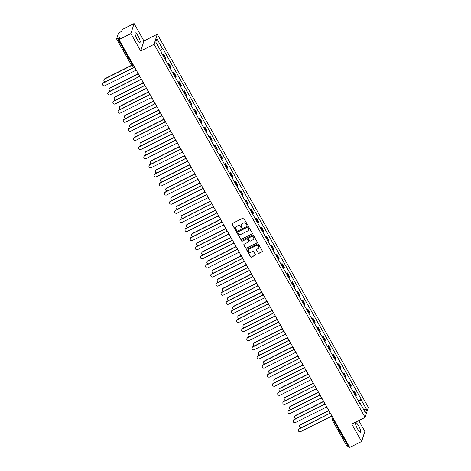 <?xml version="1.0" encoding="UTF-8"?>
<svg xmlns="http://www.w3.org/2000/svg" width="471" height="471" viewBox="0 0 471 471"><rect width="100%" height="100%" fill="white"/><g stroke="black" fill="none" stroke-linecap="round" stroke-linejoin="round"><path stroke-width="0.71" d="M247.151 225.097A0.471 0.447 -162.3 0 0 247.34 224.49L243.896 218.403A0.671 0.642 -162.3 0 0 242.983 218.126L232.409 223.431A0.671 0.642 -162.3 0 0 232.15 224.302L235.594 230.384A0.471 0.447 -162.3 0 0 236.454 230.325A0.471 0.447 -162.3 0 0 236.413 229.972L235.971 229.189A2.155 2.049 -162.3 0 1 236.813 226.41L237.69 225.968A2.155 2.049 -162.3 0 1 240.61 226.857L241.052 227.646A0.471 0.447 -162.3 0 0 241.911 227.581A0.471 0.447 -162.3 0 0 241.876 227.234L241.429 226.445A2.155 2.049 -162.3 0 1 242.271 223.666L243.154 223.225A2.155 2.049 -162.3 0 1 246.068 224.114L246.516 224.903A0.471 0.447 -162.3 0 0 247.151 225.097M241.293 224.744A2.155 2.049 -162.3 0 1 242.335 223.466L243.219 223.024A2.155 2.049 -162.3 0 1 246.133 223.913L246.58 224.702A0.471 0.447 -162.3 0 0 247.393 224.732M232.132 223.701A0.671 0.642 -162.3 0 0 232.215 224.102L235.653 230.184A0.471 0.447 -162.3 0 0 236.471 230.219M235.83 227.487A2.155 2.049 -162.3 0 1 236.878 226.21L237.755 225.768A2.155 2.049 -162.3 0 1 240.669 226.657L241.117 227.446A0.471 0.447 -162.3 0 0 241.935 227.475M358.625 425.837A5.352 1.177 63.3 0 0 355.723 422.617A5.352 1.177 63.3 0 0 357.624 428.969A5.352 1.177 63.3 0 0 360.527 432.19A5.352 1.177 63.3 0 0 358.625 425.837M138.097 36.049A5.352 1.177 63.3 0 0 135.195 32.835A5.352 1.177 63.3 0 0 137.096 39.187A5.352 1.177 63.3 0 0 139.999 42.402A5.352 1.177 63.3 0 0 138.097 36.049M258.179 253.045A0.671 0.642 -162.3 0 0 259.085 253.321L262.053 251.832A0.671 0.642 -162.3 0 0 262.318 250.966L258.491 244.208A0.671 0.642 -162.3 0 0 257.584 243.931L247.01 249.236A0.671 0.642 -162.3 0 0 246.745 250.101L250.572 256.86A0.671 0.642 -162.3 0 0 251.485 257.142L255.064 255.341A0.671 0.642 -162.3 0 0 255.329 254.475L253.692 251.579A0.671 0.642 -162.3 0 0 252.78 251.302L251.002 252.197A1.802 1.713 -162.3 0 1 248.417 250.113A1.802 1.713 -162.3 0 1 249.271 249.13L256.23 245.638A1.802 1.713 -162.3 0 1 258.815 247.717A1.802 1.713 -162.3 0 1 257.961 248.7L256.801 249.283A0.671 0.642 -162.3 0 0 256.542 250.148L258.243 252.845A0.671 0.642 -162.3 0 0 259.15 253.121L262.117 251.632A0.671 0.642 -162.3 0 0 262.394 251.361M140.711 50.986L143.92 40.936L134.082 23.55L130.873 33.6L140.711 50.986L154.052 44.286L365.143 417.383L351.802 424.083L361.64 441.474L349.729 447.45L118.969 39.576L119.534 37.798L117.679 38.728L132.634 65.163A1.372 0.3 63.3 0 0 133.381 65.987A1.372 0.3 63.3 0 0 133.423 65.928M130.873 33.6L118.969 39.576M251.973 234.022A0.671 0.642 -162.3 0 0 252.238 233.151L248.417 226.392A0.671 0.642 -162.3 0 0 247.505 226.115L236.931 231.426A0.671 0.642 -162.3 0 0 236.672 232.291L240.493 239.05A0.671 0.642 -162.3 0 0 241.405 239.327L252.038 233.816A0.671 0.642 -162.3 0 0 252.315 233.551M253.457 235.3L257.278 242.059A0.671 0.642 -162.3 0 1 257.013 242.924L246.445 248.235A0.671 0.642 -162.3 0 1 245.532 247.958L243.896 245.061A0.671 0.642 -162.3 0 1 244.161 244.196L248.447 242.041A0.671 0.642 -162.3 0 0 248.712 241.176L247.622 239.256A0.671 0.642 -162.3 0 0 246.71 238.98L242.247 241.217A0.471 0.447 -162.3 0 1 241.57 240.675A0.471 0.447 -162.3 0 1 241.794 240.416L252.544 235.023A0.671 0.642 -162.3 0 1 253.457 235.3M134.082 23.55L122.177 29.526L121.606 31.304L118.427 33.241L116.614 38.928L117.679 38.728M143.92 40.936L157.267 34.242L368.351 407.338L365.143 417.383M361.64 441.474L364.848 431.424L358.725 420.603M349.076 446.284L347.374 446.802M165.127 59.381A3.156 0.677 -29.5 0 0 165.657 58.722L163.478 54.872A3.156 0.677 150.5 0 1 162.948 55.525M163.478 54.872L163.672 54.253L162.548 54.819M165.657 58.722L165.851 58.11L163.672 54.253M167.7 63.921L168.824 63.361L168.624 63.974A3.156 0.677 150.5 0 1 168.1 64.627M170.278 68.483A3.156 0.677 -29.5 0 0 170.808 67.824L171.002 67.212L168.824 63.361M172.851 73.029L173.97 72.463L173.775 73.076A3.156 0.677 150.5 0 1 173.246 73.735M175.43 77.585A3.156 0.677 -29.5 0 0 175.954 76.926L176.154 76.314L173.97 72.463M177.997 82.131L179.121 81.565L178.927 82.178A3.156 0.677 150.5 0 1 178.397 82.837M180.576 86.688A3.156 0.677 -29.5 0 0 181.105 86.028L181.3 85.416L179.121 81.565M183.148 91.233L184.273 90.668L184.079 91.28A3.156 0.677 150.5 0 1 183.549 91.939M185.727 95.79A3.156 0.677 -29.5 0 0 186.257 95.13L186.451 94.518L184.273 90.668M188.3 100.335L189.424 99.77L189.224 100.382A3.156 0.677 150.5 0 1 188.7 101.041M190.879 104.892A3.156 0.677 -29.5 0 0 191.409 104.232L191.603 103.62L189.424 99.77M193.451 109.437L194.57 108.872L194.376 109.484A3.156 0.677 150.5 0 1 193.846 110.143M196.03 113.994A3.156 0.677 -29.5 0 0 196.554 113.334L196.754 112.722L194.57 108.872M198.597 118.539L199.722 117.974L199.527 118.586A3.156 0.677 150.5 0 1 198.998 119.245M201.176 123.096A3.156 0.677 -29.5 0 0 201.706 122.442L201.9 121.824L199.722 117.974M203.749 127.641L204.873 127.076L204.679 127.694A3.156 0.677 150.5 0 1 204.149 128.347M206.327 132.198A3.156 0.677 -29.5 0 0 206.857 131.544L207.052 130.932L204.873 127.076M208.9 136.743L210.025 136.184L209.825 136.796A3.156 0.677 150.5 0 1 209.301 137.45M211.479 141.306A3.156 0.677 -29.5 0 0 212.009 140.646L212.203 140.034L210.025 136.184M214.052 145.851L215.17 145.286L214.976 145.898A3.156 0.677 150.5 0 1 214.452 146.558M216.631 150.408A3.156 0.677 -29.5 0 0 217.155 149.749L217.355 149.136L215.17 145.286M219.198 154.953L220.322 154.388L220.128 155A3.156 0.677 150.5 0 1 219.598 155.66M221.776 159.51A3.156 0.677 -29.5 0 0 222.306 158.851L222.5 158.238L220.322 154.388M224.349 164.055L225.474 163.49L225.279 164.102A3.156 0.677 150.5 0 1 224.749 164.762M226.928 168.612A3.156 0.677 -29.5 0 0 227.458 167.953L227.652 167.34L225.474 163.49M229.501 173.157L230.625 172.592L230.425 173.204A3.156 0.677 150.5 0 1 229.901 173.864M232.079 177.714A3.156 0.677 -29.5 0 0 232.609 177.055L232.804 176.442L230.625 172.592M234.652 182.259L235.771 181.694L235.577 182.306A3.156 0.677 150.5 0 1 235.053 182.966M237.231 186.816A3.156 0.677 -29.5 0 0 237.755 186.157L237.955 185.545L235.771 181.694M239.798 191.361L240.922 190.796L240.728 191.409A3.156 0.677 150.5 0 1 240.198 192.068M242.377 195.918A3.156 0.677 -29.5 0 0 242.906 195.265L243.101 194.647L240.922 190.796M244.949 200.463L246.074 199.898L245.88 200.516A3.156 0.677 150.5 0 1 245.35 201.17M247.528 205.02A3.156 0.677 -29.5 0 0 248.058 204.367L248.252 203.755L246.074 199.898M250.101 209.566L251.226 209.006L251.025 209.619A3.156 0.677 150.5 0 1 250.501 210.272M252.68 214.128A3.156 0.677 -29.5 0 0 253.21 213.469L253.404 212.857L251.226 209.006M255.253 218.668L256.377 218.108L256.177 218.721A3.156 0.677 150.5 0 1 255.653 219.38M257.831 223.23A3.156 0.677 -29.5 0 0 258.355 222.571L258.555 221.959L256.377 218.108M260.398 227.776L261.523 227.21L261.328 227.823A3.156 0.677 150.5 0 1 260.799 228.482M262.977 232.333A3.156 0.677 -29.5 0 0 263.507 231.673L263.701 231.061L261.523 227.21M265.55 236.878L266.674 236.312L266.48 236.925A3.156 0.677 150.5 0 1 265.95 237.584M268.129 241.435A3.156 0.677 -29.5 0 0 268.658 240.775L268.853 240.163L266.674 236.312M270.701 245.98L271.826 245.415L271.632 246.027A3.156 0.677 150.5 0 1 271.102 246.686M273.28 250.537A3.156 0.677 -29.5 0 0 273.81 249.877L274.004 249.265L271.826 245.415M275.853 255.082L276.977 254.517L276.777 255.129A3.156 0.677 150.5 0 1 276.253 255.788M278.432 259.639A3.156 0.677 -29.5 0 0 278.956 258.979L279.156 258.367L276.977 254.517M280.999 264.184L282.123 263.619L281.929 264.231A3.156 0.677 150.5 0 1 281.399 264.89M283.577 268.741A3.156 0.677 -29.5 0 0 284.107 268.081L284.301 267.469L282.123 263.619M286.15 273.286L287.275 272.721L287.08 273.333A3.156 0.677 150.5 0 1 286.551 273.992M288.729 277.843A3.156 0.677 -29.5 0 0 289.259 277.189L289.453 276.571L287.275 272.721M291.302 282.388L292.426 281.823L292.232 282.441A3.156 0.677 150.5 0 1 291.702 283.095M293.88 286.945A3.156 0.677 -29.5 0 0 294.41 286.291L294.605 285.679L292.426 281.823M296.453 291.49L297.578 290.931L297.378 291.543A3.156 0.677 150.5 0 1 296.854 292.197M299.032 296.053A3.156 0.677 -29.5 0 0 299.556 295.394L299.756 294.781L297.578 290.931M301.599 300.598L302.723 300.033L302.529 300.645A3.156 0.677 150.5 0 1 301.999 301.305M304.178 305.155A3.156 0.677 -29.5 0 0 304.708 304.496L304.902 303.883L302.723 300.033M306.751 309.7L307.875 309.135L307.681 309.747A3.156 0.677 150.5 0 1 307.151 310.407M309.329 314.257A3.156 0.677 -29.5 0 0 309.859 313.598L310.053 312.985L307.875 309.135M311.902 318.802L313.027 318.237L312.832 318.849A3.156 0.677 150.5 0 1 312.302 319.509M314.481 323.359A3.156 0.677 -29.5 0 0 315.011 322.7L315.205 322.087L313.027 318.237M317.054 327.904L318.178 327.339L317.978 327.951A3.156 0.677 150.5 0 1 317.454 328.611M319.632 332.461A3.156 0.677 -29.5 0 0 320.156 331.802L320.357 331.19L318.178 327.339M322.199 337.006L323.324 336.441L323.13 337.053A3.156 0.677 150.5 0 1 322.6 337.713M324.778 341.563A3.156 0.677 -29.5 0 0 325.308 340.904L325.502 340.292L323.324 336.441M327.351 346.108L328.475 345.543L328.281 346.156A3.156 0.677 150.5 0 1 327.751 346.815M329.93 350.665A3.156 0.677 -29.5 0 0 330.459 350.012L330.654 349.394L328.475 345.543M332.502 355.211L333.627 354.645L333.433 355.264A3.156 0.677 150.5 0 1 332.903 355.917M335.081 359.767A3.156 0.677 -29.5 0 0 335.611 359.114L335.805 358.502L333.627 354.645M337.654 364.313L338.779 363.753L338.578 364.366A3.156 0.677 150.5 0 1 338.054 365.019M340.233 368.875A3.156 0.677 -29.5 0 0 340.757 368.216L340.957 367.604L338.779 363.753M342.8 373.421L343.924 372.855L343.73 373.468A3.156 0.677 150.5 0 1 343.2 374.127M345.378 377.978A3.156 0.677 -29.5 0 0 345.908 377.318L346.103 376.706L343.924 372.855M347.951 382.523L349.076 381.957L348.881 382.57A3.156 0.677 150.5 0 1 348.352 383.229M350.53 387.08A3.156 0.677 -29.5 0 0 351.06 386.42L351.254 385.808L349.076 381.957M353.103 391.625L354.227 391.06L354.033 391.672A3.156 0.677 150.5 0 1 353.503 392.331M355.682 396.182A3.156 0.677 -29.5 0 0 356.211 395.522L356.406 394.91L354.227 391.06M358.696 401.51L361.08 399.702L366.626 409.505L365.549 412.884L360.003 403.076L359.85 403.553L161.176 52.393L161.329 51.922L155.777 42.119L156.861 38.74L162.407 48.548L160.311 50.132M361.08 399.702L361.233 399.231L162.554 48.071L162.407 48.548M154.052 44.286L157.267 34.242M358.254 400.727L361.233 399.231M360.003 403.076L359.626 403.147M156.861 38.74L155.807 42.172M363.488 409.246L366.626 409.505M236.654 231.691A0.671 0.642 -162.3 0 0 236.73 232.091L240.557 238.85A0.671 0.642 -162.3 0 0 241.47 239.127L252.038 233.816M247.952 227.434A0.471 0.447 -162.3 0 0 247.31 227.24L238.032 231.903A0.471 0.447 -162.3 0 0 237.849 232.509L238.32 233.339A2.155 2.049 -162.3 0 0 241.234 234.228L247.575 231.043A2.155 2.049 -162.3 0 0 248.417 228.264L248.011 227.234A0.471 0.447 -162.3 0 0 247.375 227.04L247.31 227.24M237.855 232.062A0.471 0.447 -162.3 0 1 238.096 231.697L247.375 227.04M248.623 229.766A2.155 2.049 -162.3 0 0 248.482 228.064L248.417 228.264M248.011 227.234L248.482 228.064M243.884 244.467A0.671 0.642 -162.3 0 0 243.96 244.861L245.597 247.752A0.671 0.642 -162.3 0 0 246.51 248.034L257.078 242.724A0.671 0.642 -162.3 0 0 257.354 242.453M248.788 241.57A0.671 0.642 -162.3 0 0 248.77 240.975L247.687 239.056A0.671 0.642 -162.3 0 0 246.775 238.779L242.247 241.217M241.617 240.581A0.471 0.447 -162.3 0 0 242.312 241.017M252.898 239.81A1.802 1.713 -162.3 0 0 253.157 236.972A1.802 1.713 -162.3 0 0 251.161 236.742L248.712 237.979A0.671 0.642 -162.3 0 0 248.447 238.844L249.53 240.763A0.671 0.642 -162.3 0 0 250.442 241.04L252.898 239.81M253.775 238.726A1.802 1.713 -162.3 0 0 251.226 236.542L251.161 236.742M248.435 238.244A0.671 0.642 -162.3 0 1 248.77 237.773L251.226 236.542M256.524 249.553A0.671 0.642 -162.3 0 0 256.607 249.948L258.243 252.845M258.844 247.616A1.802 1.713 -162.3 0 0 256.295 245.438L256.23 245.638M248.452 250.013A1.802 1.713 -162.3 0 1 249.336 248.929L256.295 245.438M246.733 249.506A0.671 0.642 -162.3 0 0 246.81 249.901L250.637 256.66A0.671 0.642 -162.3 0 0 251.543 256.936L255.129 255.141A0.671 0.642 -162.3 0 0 255.406 254.87M131.603 65.498L104.674 79.016A1.578 1.501 -162.3 0 0 105.298 81.86M103.979 79.752A1.578 1.501 17.7 0 1 104.762 78.757L131.509 65.328M134.047 66.458L134.094 66.311A1.372 1.307 17.7 0 1 134.1 66.317A1.372 1.307 -162.3 0 0 134.158 67.477L103.39 83.037A1.578 1.501 -162.3 0 0 103.161 85.522A1.578 1.501 -162.3 0 0 104.909 85.722L135.772 70.338A1.372 1.307 -162.3 0 0 136.761 71.027M102.696 83.767A1.578 1.501 17.7 0 1 103.473 82.772L134.111 67.394M137.95 74L109.825 88.118A1.578 1.501 -162.3 0 0 110.45 90.962M109.131 88.854A1.578 1.501 17.7 0 1 109.908 87.859L137.862 73.829M143.102 83.102L114.977 97.22A1.578 1.501 -162.3 0 0 115.601 100.064M114.282 97.956A1.578 1.501 17.7 0 1 115.059 96.961L143.007 82.931M139.245 75.437A1.372 1.307 17.7 0 1 139.245 75.419A1.372 1.307 -162.3 0 0 139.304 76.579L108.542 92.139A1.578 1.501 -162.3 0 0 108.312 94.624A1.578 1.501 -162.3 0 0 110.061 94.824L140.923 79.44A1.372 1.307 -162.3 0 0 141.912 80.129M107.847 92.869A1.578 1.501 17.7 0 1 108.624 91.88L139.263 76.496M144.397 84.539A1.372 1.307 17.7 0 1 144.397 84.521A1.372 1.307 -162.3 0 0 144.456 85.687L113.694 101.241A1.578 1.501 -162.3 0 0 113.464 103.732A1.578 1.501 -162.3 0 0 115.212 103.926L146.075 88.542A1.372 1.307 -162.3 0 0 147.064 89.231M112.993 101.977A1.578 1.501 17.7 0 1 113.776 100.982L144.414 85.598M148.253 92.204L120.129 106.328A1.578 1.501 -162.3 0 0 120.753 109.166M119.428 107.058A1.578 1.501 17.7 0 1 120.211 106.063L148.159 92.033M153.405 101.306L125.274 115.43A1.578 1.501 -162.3 0 0 125.898 118.268M124.579 116.16A1.578 1.501 17.7 0 1 125.363 115.165L153.31 101.135M158.55 110.408L130.426 124.532A1.578 1.501 -162.3 0 0 131.05 127.37M129.731 125.262A1.578 1.501 17.7 0 1 130.508 124.267L158.462 110.238M149.542 93.641A1.372 1.307 17.7 0 1 149.548 93.629A1.372 1.307 -162.3 0 0 149.607 94.789L118.845 110.344A1.578 1.501 -162.3 0 0 118.61 112.834A1.578 1.501 -162.3 0 0 120.358 113.028L151.226 97.644A1.372 1.307 -162.3 0 0 152.21 98.333M118.144 111.079A1.578 1.501 17.7 0 1 118.927 110.084L149.56 94.7M154.694 102.743A1.372 1.307 17.7 0 1 154.7 102.731A1.372 1.307 -162.3 0 0 154.759 103.891L123.991 119.446A1.578 1.501 -162.3 0 0 123.761 121.936A1.578 1.501 -162.3 0 0 125.51 122.13L156.372 106.746A1.372 1.307 -162.3 0 0 157.361 107.441M123.296 120.182A1.578 1.501 17.7 0 1 124.073 119.187L154.712 103.803M159.799 111.974L159.846 111.827A1.372 1.307 17.7 0 1 159.846 111.833A1.372 1.307 -162.3 0 0 159.905 112.993L129.142 128.548A1.578 1.501 -162.3 0 0 128.913 131.038A1.578 1.501 -162.3 0 0 130.661 131.232L161.524 115.854A1.372 1.307 -162.3 0 0 162.513 116.543M128.448 129.284A1.578 1.501 17.7 0 1 129.225 128.289L159.863 112.905M163.702 119.51L135.577 133.634A1.578 1.501 -162.3 0 0 136.201 136.478M134.883 134.365A1.578 1.501 17.7 0 1 135.66 133.375L163.608 119.34M164.997 120.947A1.372 1.307 17.7 0 1 164.997 120.935A1.372 1.307 -162.3 0 0 165.056 122.095L134.294 137.656A1.578 1.501 -162.3 0 0 134.064 140.14A1.578 1.501 -162.3 0 0 135.813 140.334L166.675 124.956A1.372 1.307 -162.3 0 0 167.664 125.645M133.593 138.386A1.578 1.501 17.7 0 1 134.376 137.391L165.015 122.013M168.853 128.618L140.729 142.737A1.578 1.501 -162.3 0 0 141.353 145.58M140.028 143.472A1.578 1.501 17.7 0 1 140.811 142.477L168.759 128.442M170.096 130.179L170.143 130.031A1.372 1.307 17.7 0 0 170.143 130.049A1.372 1.307 -162.3 0 0 170.208 131.197L139.445 146.758A1.578 1.501 -162.3 0 0 139.21 149.242A1.578 1.501 -162.3 0 0 140.959 149.442L171.827 134.058A1.372 1.307 -162.3 0 0 172.81 134.747M138.745 147.488A1.578 1.501 17.7 0 1 139.528 146.493L170.161 131.115M174.005 137.72L145.875 151.839A1.578 1.501 -162.3 0 0 146.499 154.682M145.18 152.575A1.578 1.501 17.7 0 1 145.963 151.58L173.911 137.544M175.294 139.151A1.372 1.307 17.7 0 1 175.3 139.139A1.372 1.307 -162.3 0 0 175.359 140.299L144.591 155.86A1.578 1.501 -162.3 0 0 144.361 158.344A1.578 1.501 -162.3 0 0 146.11 158.544L176.972 143.16A1.372 1.307 -162.3 0 0 177.961 143.849M143.896 156.59A1.578 1.501 17.7 0 1 144.674 155.595L175.312 140.217M179.151 146.822L151.026 160.941A1.578 1.501 -162.3 0 0 151.65 163.784M150.331 161.677A1.578 1.501 17.7 0 1 151.109 160.682L179.062 146.646M180.399 148.383L180.446 148.235A1.372 1.307 17.7 0 1 180.446 148.241A1.372 1.307 -162.3 0 0 180.505 149.401L149.743 164.962A1.578 1.501 -162.3 0 0 149.513 167.446A1.578 1.501 -162.3 0 0 151.262 167.647L182.124 152.263A1.372 1.307 -162.3 0 0 183.113 152.951M149.048 165.692A1.578 1.501 17.7 0 1 149.825 164.703L180.464 149.319M184.302 155.925L156.178 170.043A1.578 1.501 -162.3 0 0 156.802 172.886M155.483 170.779A1.578 1.501 17.7 0 1 156.26 169.784L184.208 155.754M185.598 157.361A1.372 1.307 17.7 0 1 185.598 157.343A1.372 1.307 -162.3 0 0 185.656 158.503L154.894 174.064A1.578 1.501 -162.3 0 0 154.665 176.548A1.578 1.501 -162.3 0 0 156.413 176.749L187.275 161.365A1.372 1.307 -162.3 0 0 188.265 162.053M154.194 174.8A1.578 1.501 17.7 0 1 154.977 173.805L185.615 158.421M189.454 165.027L161.329 179.145A1.578 1.501 -162.3 0 0 161.953 181.989M160.629 179.881A1.578 1.501 17.7 0 1 161.412 178.886L189.36 164.856M190.743 166.463A1.372 1.307 17.7 0 1 190.749 166.451A1.372 1.307 -162.3 0 0 190.808 167.611L160.046 183.166A1.578 1.501 -162.3 0 0 159.81 185.656A1.578 1.501 -162.3 0 0 161.559 185.851L192.427 170.467A1.372 1.307 -162.3 0 0 193.41 171.156M159.345 183.902A1.578 1.501 17.7 0 1 160.128 182.907L190.761 167.523M194.605 174.129L166.475 188.253A1.578 1.501 -162.3 0 0 167.099 191.091M165.78 188.983A1.578 1.501 17.7 0 1 166.563 187.988L194.511 173.958M195.895 175.565A1.372 1.307 17.7 0 1 195.901 175.553A1.372 1.307 -162.3 0 0 195.96 176.713L165.191 192.268A1.578 1.501 -162.3 0 0 164.962 194.758A1.578 1.501 -162.3 0 0 166.71 194.953L197.573 179.569A1.372 1.307 -162.3 0 0 198.562 180.263M164.497 193.004A1.578 1.501 17.7 0 1 165.274 192.009L195.912 176.625M199.751 183.231L171.627 197.355A1.578 1.501 -162.3 0 0 172.251 200.193M170.932 198.085A1.578 1.501 17.7 0 1 171.709 197.09L199.663 183.06M200.999 184.797L201.046 184.65A1.372 1.307 17.7 0 1 201.046 184.656A1.372 1.307 -162.3 0 0 201.105 185.815L170.343 201.37A1.578 1.501 -162.3 0 0 170.113 203.861A1.578 1.501 -162.3 0 0 171.862 204.055L202.724 188.671A1.372 1.307 -162.3 0 0 203.713 189.366M169.648 202.106A1.578 1.501 17.7 0 1 170.425 201.111L201.064 185.727M204.903 192.333L176.778 206.457A1.578 1.501 -162.3 0 0 177.402 209.301M176.083 207.187A1.578 1.501 17.7 0 1 176.86 206.192L204.808 192.162M206.198 193.769A1.372 1.307 17.7 0 1 206.198 193.758A1.372 1.307 -162.3 0 0 206.257 194.917L175.495 210.472A1.578 1.501 -162.3 0 0 175.265 212.963A1.578 1.501 -162.3 0 0 177.014 213.157L207.876 197.779A1.372 1.307 -162.3 0 0 208.865 198.468M174.794 211.208A1.578 1.501 17.7 0 1 175.577 210.213L206.216 194.835M210.054 201.435L181.93 215.559A1.578 1.501 -162.3 0 0 182.554 218.403M181.229 216.289A1.578 1.501 17.7 0 1 182.012 215.3L209.96 201.264M211.344 202.871A1.372 1.307 17.7 0 1 211.349 202.86A1.372 1.307 -162.3 0 0 211.408 204.02L180.646 219.58A1.578 1.501 -162.3 0 0 180.411 222.065A1.578 1.501 -162.3 0 0 182.159 222.265L213.027 206.881A1.372 1.307 -162.3 0 0 214.011 207.57M179.946 220.31A1.578 1.501 17.7 0 1 180.729 219.315L211.361 203.937M215.206 210.543L187.075 224.661A1.578 1.501 -162.3 0 0 187.699 227.505M186.381 225.397A1.578 1.501 17.7 0 1 187.164 224.402L215.112 210.366M216.501 211.968A1.372 1.307 -162.3 0 0 216.56 213.122L185.792 228.682A1.578 1.501 -162.3 0 0 185.562 231.167A1.578 1.501 -162.3 0 0 187.311 231.367L218.173 215.983A1.372 1.307 -162.3 0 0 219.162 216.672M185.097 229.412A1.578 1.501 17.7 0 1 185.874 228.417L216.513 213.039M220.351 219.645L192.227 233.763A1.578 1.501 -162.3 0 0 192.851 236.607M191.532 234.499A1.578 1.501 17.7 0 1 192.309 233.504L220.263 219.468M221.653 221.07A1.372 1.307 -162.3 0 0 221.706 222.224L190.943 237.784A1.578 1.501 -162.3 0 0 190.714 240.269A1.578 1.501 -162.3 0 0 192.462 240.469L223.325 225.085A1.372 1.307 -162.3 0 0 224.314 225.774M190.249 238.514A1.578 1.501 17.7 0 1 191.026 237.519L221.664 222.141M225.503 228.747L197.378 242.865A1.578 1.501 -162.3 0 0 198.003 245.709M196.684 243.601A1.578 1.501 17.7 0 1 197.461 242.606L225.409 228.576M226.745 230.307L226.792 230.16A1.372 1.307 17.7 0 1 226.798 230.166A1.372 1.307 -162.3 0 0 226.857 231.326L196.095 246.886A1.578 1.501 -162.3 0 0 195.865 249.371A1.578 1.501 -162.3 0 0 197.614 249.571L228.476 234.187A1.372 1.307 -162.3 0 0 229.465 234.876M195.4 247.616A1.578 1.501 17.7 0 1 196.177 246.627L226.816 231.243M230.655 237.849L202.53 251.967A1.578 1.501 -162.3 0 0 203.154 254.811M201.829 252.703A1.578 1.501 17.7 0 1 202.612 251.708L230.56 237.678M231.944 239.286A1.372 1.307 17.7 0 1 231.95 239.274A1.372 1.307 -162.3 0 0 232.009 240.434L201.247 255.989A1.578 1.501 -162.3 0 0 201.011 258.479A1.578 1.501 -162.3 0 0 202.76 258.673L233.628 243.289A1.372 1.307 -162.3 0 0 234.611 243.978M200.546 256.724A1.578 1.501 17.7 0 1 201.329 255.729L231.962 240.345M235.806 246.951L207.676 261.075A1.578 1.501 -162.3 0 0 208.3 263.913M206.981 261.805A1.578 1.501 17.7 0 1 207.764 260.81L235.712 246.78M237.096 248.388A1.372 1.307 17.7 0 1 237.101 248.376A1.372 1.307 -162.3 0 0 237.16 249.536L206.392 265.091A1.578 1.501 -162.3 0 0 206.163 267.581A1.578 1.501 -162.3 0 0 207.911 267.775L238.773 252.391A1.372 1.307 -162.3 0 0 239.763 253.086M205.697 265.827A1.578 1.501 17.7 0 1 206.475 264.832L237.113 249.447M240.952 256.053L212.827 270.177A1.578 1.501 -162.3 0 0 213.451 273.015M212.133 270.907A1.578 1.501 17.7 0 1 212.91 269.912L240.864 255.883M242.247 257.49A1.372 1.307 17.7 0 1 242.247 257.478A1.372 1.307 -162.3 0 0 242.306 258.638L211.544 274.193A1.578 1.501 -162.3 0 0 211.314 276.683A1.578 1.501 -162.3 0 0 213.063 276.877L243.925 261.493A1.372 1.307 -162.3 0 0 244.914 262.188M210.849 274.929A1.578 1.501 17.7 0 1 211.626 273.934L242.265 258.55M246.103 265.155L217.979 279.279A1.578 1.501 -162.3 0 0 218.603 282.117M217.284 280.01A1.578 1.501 17.7 0 1 218.061 279.015L246.009 264.985M247.346 266.721L247.393 266.574A1.372 1.307 17.7 0 1 247.399 266.58A1.372 1.307 -162.3 0 0 247.458 267.74L216.695 283.295A1.578 1.501 -162.3 0 0 216.466 285.785A1.578 1.501 -162.3 0 0 218.214 285.979L249.077 270.601A1.372 1.307 -162.3 0 0 250.066 271.29M216.001 284.031A1.578 1.501 17.7 0 1 216.778 283.036L247.416 267.658M251.255 274.257L223.13 288.382A1.578 1.501 -162.3 0 0 223.754 291.225M222.43 289.112A1.578 1.501 17.7 0 1 223.213 288.122L251.161 274.087M252.497 275.823L252.544 275.676A1.372 1.307 17.7 0 1 252.55 275.682A1.372 1.307 -162.3 0 0 252.609 276.842L221.847 292.403A1.578 1.501 -162.3 0 0 221.611 294.887A1.578 1.501 -162.3 0 0 223.36 295.082L254.228 279.703A1.372 1.307 -162.3 0 0 255.211 280.392M221.146 293.133A1.578 1.501 17.7 0 1 221.929 292.138L252.562 276.76M256.407 283.365L228.276 297.484A1.578 1.501 -162.3 0 0 228.9 300.327M227.581 298.22A1.578 1.501 17.7 0 1 228.364 297.225L256.312 283.189M257.696 284.796A1.372 1.307 17.7 0 1 257.702 284.784A1.372 1.307 -162.3 0 0 257.761 285.944L226.993 301.505A1.578 1.501 -162.3 0 0 226.763 303.989A1.578 1.501 -162.3 0 0 228.512 304.189L259.374 288.805A1.372 1.307 -162.3 0 0 260.363 289.494M226.298 302.235A1.578 1.501 17.7 0 1 227.075 301.24L257.714 285.862M261.552 292.467L233.428 306.586A1.578 1.501 -162.3 0 0 234.052 309.429M232.733 307.322A1.578 1.501 17.7 0 1 233.51 306.327L261.464 292.291M262.8 294.028L262.847 293.88A1.372 1.307 17.7 0 0 262.847 293.898A1.372 1.307 -162.3 0 0 262.906 295.046L232.144 310.607A1.578 1.501 -162.3 0 0 231.915 313.091A1.578 1.501 -162.3 0 0 233.663 313.292L264.525 297.907A1.372 1.307 -162.3 0 0 265.514 298.596M231.449 311.337A1.578 1.501 17.7 0 1 232.227 310.342L262.865 294.964M266.704 301.57L238.579 315.688A1.578 1.501 -162.3 0 0 239.203 318.531M237.884 316.424A1.578 1.501 17.7 0 1 238.662 315.429L266.61 301.393M267.999 303.006A1.372 1.307 17.7 0 1 267.999 302.988A1.372 1.307 -162.3 0 0 268.058 304.148L237.296 319.709A1.578 1.501 -162.3 0 0 237.066 322.193A1.578 1.501 -162.3 0 0 238.815 322.394L269.677 307.01A1.372 1.307 -162.3 0 0 270.666 307.698M236.601 320.439A1.578 1.501 17.7 0 1 237.378 319.45L268.017 304.066M271.855 310.672L243.731 324.79A1.578 1.501 -162.3 0 0 244.355 327.633M243.03 325.526A1.578 1.501 17.7 0 1 243.813 324.531L271.761 310.501M273.098 312.238L273.145 312.085A1.372 1.307 17.7 0 1 273.151 312.09A1.372 1.307 -162.3 0 0 273.209 313.256L242.447 328.811A1.578 1.501 -162.3 0 0 242.212 331.296A1.578 1.501 -162.3 0 0 243.966 331.496L274.829 316.112A1.372 1.307 -162.3 0 0 275.812 316.8M241.747 329.547A1.578 1.501 17.7 0 1 242.53 328.552L273.162 313.168M277.007 319.774L248.876 333.898A1.578 1.501 -162.3 0 0 249.5 336.736M248.182 334.628A1.578 1.501 17.7 0 1 248.965 333.633L276.913 319.603M278.296 321.21A1.372 1.307 17.7 0 1 278.302 321.198A1.372 1.307 -162.3 0 0 278.361 322.358L247.593 337.913A1.578 1.501 -162.3 0 0 247.363 340.403A1.578 1.501 -162.3 0 0 249.112 340.598L279.974 325.214A1.372 1.307 -162.3 0 0 280.963 325.903M246.898 338.649A1.578 1.501 17.7 0 1 247.675 337.654L278.314 322.27M282.153 328.876L254.028 343A1.578 1.501 -162.3 0 0 254.652 345.838M253.333 343.73A1.578 1.501 17.7 0 1 254.11 342.735L282.064 328.705M283.448 330.312A1.372 1.307 17.7 0 1 283.448 330.301A1.372 1.307 -162.3 0 0 283.507 331.46L252.744 347.015A1.578 1.501 -162.3 0 0 252.515 349.506A1.578 1.501 -162.3 0 0 254.263 349.7L285.126 334.316A1.372 1.307 -162.3 0 0 286.115 335.011M252.05 347.751A1.578 1.501 17.7 0 1 252.827 346.756L283.465 331.372M287.304 337.978L259.18 352.102A1.578 1.501 -162.3 0 0 259.804 354.94M258.485 352.832A1.578 1.501 17.7 0 1 259.262 351.837L287.21 337.807M288.599 339.414A1.372 1.307 17.7 0 1 288.599 339.403A1.372 1.307 -162.3 0 0 288.658 340.562L257.896 356.117A1.578 1.501 -162.3 0 0 257.666 358.608A1.578 1.501 -162.3 0 0 259.415 358.802L290.277 343.424A1.372 1.307 -162.3 0 0 291.266 344.113M257.201 356.853A1.578 1.501 17.7 0 1 257.978 355.858L288.617 340.474M292.456 347.08L264.331 361.204A1.578 1.501 -162.3 0 0 264.955 364.048M263.63 361.934A1.578 1.501 17.7 0 1 264.414 360.945L292.361 346.909M293.698 348.646L293.745 348.499A1.372 1.307 17.7 0 1 293.751 348.505A1.372 1.307 -162.3 0 0 293.81 349.665L263.048 365.225A1.578 1.501 -162.3 0 0 262.818 367.71A1.578 1.501 -162.3 0 0 264.567 367.904L295.429 352.526A1.372 1.307 -162.3 0 0 296.412 353.215M262.347 365.955A1.578 1.501 17.7 0 1 263.13 364.96L293.763 349.582M297.607 356.188L269.477 370.306A1.578 1.501 -162.3 0 0 270.101 373.15M268.782 371.042A1.578 1.501 17.7 0 1 269.565 370.047L297.513 356.011M298.85 357.748L298.897 357.601A1.372 1.307 17.7 0 1 298.902 357.607A1.372 1.307 -162.3 0 0 298.961 358.767L268.193 374.327A1.578 1.501 -162.3 0 0 267.964 376.812A1.578 1.501 -162.3 0 0 269.712 377.012L300.575 361.628A1.372 1.307 -162.3 0 0 301.564 362.317M267.499 375.057A1.578 1.501 17.7 0 1 268.282 374.062L298.914 358.684M302.753 365.29L274.628 379.408A1.578 1.501 -162.3 0 0 275.252 382.252M273.934 380.144A1.578 1.501 17.7 0 1 274.711 379.149L302.665 365.113M304.048 366.721A1.372 1.307 17.7 0 1 304.048 366.709A1.372 1.307 -162.3 0 0 304.107 367.869L273.345 383.429A1.578 1.501 -162.3 0 0 273.115 385.914A1.578 1.501 -162.3 0 0 274.864 386.114L305.726 370.73A1.372 1.307 -162.3 0 0 306.715 371.419M272.65 384.159A1.578 1.501 17.7 0 1 273.427 383.164L304.066 367.786M307.904 374.392L279.78 388.51A1.578 1.501 -162.3 0 0 280.404 391.354M279.085 389.246A1.578 1.501 17.7 0 1 279.862 388.251L307.81 374.215M309.2 375.811A1.372 1.307 17.7 0 0 309.2 375.829A1.372 1.307 -162.3 0 0 309.259 376.971L278.496 392.531A1.578 1.501 -162.3 0 0 278.267 395.016A1.578 1.501 -162.3 0 0 280.015 395.216L310.878 379.832A1.372 1.307 -162.3 0 0 311.867 380.521M277.802 393.261A1.578 1.501 17.7 0 1 278.579 392.272L309.217 376.888M313.056 383.494L284.931 397.612A1.578 1.501 -162.3 0 0 285.556 400.456M284.231 398.348A1.578 1.501 17.7 0 1 285.014 397.353L312.962 383.323M314.345 384.931A1.372 1.307 17.7 0 1 314.351 384.913A1.372 1.307 -162.3 0 0 314.41 386.073L283.648 401.633A1.578 1.501 -162.3 0 0 283.418 404.118A1.578 1.501 -162.3 0 0 285.167 404.318L316.029 388.934A1.372 1.307 -162.3 0 0 317.012 389.623M282.947 402.369A1.578 1.501 17.7 0 1 283.73 401.374L314.363 385.99M318.208 392.596L290.077 406.714A1.578 1.501 -162.3 0 0 290.701 409.558M289.382 407.45A1.578 1.501 17.7 0 1 290.165 406.455L318.113 392.425M319.45 394.162L319.497 394.009A1.372 1.307 17.7 0 1 319.503 394.021A1.372 1.307 -162.3 0 0 319.562 395.181L288.794 410.736A1.578 1.501 -162.3 0 0 288.564 413.226A1.578 1.501 -162.3 0 0 290.313 413.42L321.175 398.036A1.372 1.307 -162.3 0 0 322.164 398.725M288.099 411.471A1.578 1.501 17.7 0 1 288.882 410.477L319.515 395.092M323.353 401.698L295.229 415.822A1.578 1.501 -162.3 0 0 295.853 418.66M294.534 416.552A1.578 1.501 17.7 0 1 295.311 415.557L323.265 401.527M324.654 403.123A1.372 1.307 -162.3 0 0 324.707 404.283L293.945 419.838A1.578 1.501 -162.3 0 0 293.716 422.328A1.578 1.501 -162.3 0 0 295.464 422.522L326.326 407.138A1.372 1.307 -162.3 0 0 327.316 407.833M293.25 420.574A1.578 1.501 17.7 0 1 294.028 419.579L324.666 404.195M328.505 410.8L300.38 424.924A1.578 1.501 -162.3 0 0 301.004 427.762M299.686 425.654A1.578 1.501 17.7 0 1 300.463 424.659L328.411 410.63M329.8 412.237A1.372 1.307 17.7 0 1 329.8 412.225A1.372 1.307 -162.3 0 0 329.859 413.385L299.097 428.94A1.578 1.501 -162.3 0 0 298.867 431.43A1.578 1.501 -162.3 0 0 300.616 431.624L331.478 416.24A1.372 1.307 -162.3 0 0 332.467 416.935M298.402 429.676A1.578 1.501 17.7 0 1 299.179 428.681L329.818 413.297M333.121 418.089L332.956 418.601A1.372 0.3 63.3 0 0 333.492 420.167L348.446 446.602M333.309 418.425L332.956 418.601A1.372 1.307 17.7 0 0 332.308 419.349A1.372 1.372 0 0 0 332.42 420.444L334.116 419.855M351.06 386.42L348.881 382.57M345.908 377.318L343.73 373.468M340.757 368.216L338.578 364.366M335.611 359.114L333.433 355.264M330.459 350.012L328.281 346.156M325.308 340.904L323.13 337.053M320.156 331.802L317.978 327.951M315.011 322.7L312.832 318.849M309.859 313.598L307.681 309.747M304.708 304.496L302.529 300.645M299.556 295.394L297.378 291.543M294.41 286.291L292.232 282.441M289.259 277.189L287.08 273.333M284.107 268.081L281.929 264.231M278.956 258.979L276.777 255.129M273.81 249.877L271.632 246.027M268.658 240.775L266.48 236.925M263.507 231.673L261.328 227.823M258.355 222.571L256.177 218.721M253.21 213.469L251.025 209.619M248.058 204.367L245.88 200.516M242.906 195.265L240.728 191.409M237.755 186.157L235.577 182.306M232.609 177.055L230.425 173.204M227.458 167.953L225.279 164.102M222.306 158.851L220.128 155M217.155 149.749L214.976 145.898M212.009 140.646L209.825 136.796M206.857 131.544L204.679 127.694M201.706 122.442L199.527 118.586M196.554 113.334L194.376 109.484M191.409 104.232L189.224 100.382M186.257 95.13L184.079 91.28M181.105 86.028L178.927 82.178M175.954 76.926L173.775 73.076M170.808 67.824L168.624 63.974M356.211 395.522L354.033 391.672M137.915 73.865A1.372 1.307 17.7 0 1 137.797 72.858A1.372 1.372 0 0 0 138.78 74.595M143.066 82.967A1.372 1.307 17.7 0 1 142.948 81.96A1.372 1.372 0 0 0 143.932 83.697M148.212 92.069A1.372 1.307 17.7 0 1 148.1 91.068A1.372 1.372 0 0 0 149.077 92.799M153.363 101.171A1.372 1.307 17.7 0 1 153.246 100.17A1.372 1.372 0 0 0 154.229 101.901M158.515 110.273A1.372 1.307 17.7 0 1 158.397 109.272A1.372 1.372 0 0 0 159.381 111.003M163.667 119.375A1.372 1.307 17.7 0 1 163.549 118.374A1.372 1.372 0 0 0 164.532 120.105M168.812 128.477A1.372 1.307 17.7 0 1 168.7 127.476A1.372 1.372 0 0 0 169.678 129.213M173.964 137.579A1.372 1.307 17.7 0 1 173.846 136.578A1.372 1.372 0 0 0 174.829 138.315M179.115 146.687A1.372 1.307 17.7 0 1 178.998 145.68A1.372 1.372 0 0 0 179.981 147.417M184.267 155.789A1.372 1.307 17.7 0 1 184.149 154.782A1.372 1.372 0 0 0 185.132 156.519M189.413 164.891A1.372 1.307 17.7 0 1 189.301 163.884A1.372 1.372 0 0 0 190.278 165.621M194.564 173.993A1.372 1.307 17.7 0 1 194.446 172.992A1.372 1.372 0 0 0 195.43 174.723M199.716 183.095A1.372 1.307 17.7 0 1 199.598 182.094A1.372 1.372 0 0 0 200.581 183.825M204.867 192.197A1.372 1.307 17.7 0 1 204.75 191.197A1.372 1.372 0 0 0 205.733 192.927M210.013 201.3A1.372 1.307 17.7 0 1 209.901 200.299A1.372 1.372 0 0 0 210.878 202.03M215.165 210.402A1.372 1.307 17.7 0 1 215.047 209.401A1.372 1.372 0 0 0 216.03 211.138M220.316 219.51A1.372 1.307 17.7 0 1 220.198 218.503A1.372 1.372 0 0 0 221.182 220.24M225.468 228.612A1.372 1.307 17.7 0 1 225.35 227.605A1.372 1.372 0 0 0 226.333 229.342M230.613 237.714A1.372 1.307 17.7 0 1 230.502 236.707A1.372 1.372 0 0 0 231.479 238.444M235.765 246.816A1.372 1.307 17.7 0 1 235.647 245.815A1.372 1.372 0 0 0 236.63 247.546M240.916 255.918A1.372 1.307 17.7 0 1 240.799 254.917A1.372 1.372 0 0 0 241.782 256.648M246.068 265.02A1.372 1.307 17.7 0 1 245.95 264.019A1.372 1.372 0 0 0 246.934 265.75M251.214 274.122A1.372 1.307 17.7 0 1 251.102 273.121A1.372 1.372 0 0 0 252.079 274.852M256.365 283.224A1.372 1.307 17.7 0 1 256.248 282.223A1.372 1.372 0 0 0 257.231 283.96M261.517 292.326A1.372 1.307 17.7 0 1 261.399 291.325A1.372 1.372 0 0 0 262.382 293.062M266.668 301.434A1.372 1.307 17.7 0 1 266.551 300.427A1.372 1.372 0 0 0 267.534 302.164M271.814 310.536A1.372 1.307 17.7 0 1 271.702 309.529A1.372 1.372 0 0 0 272.68 311.266M276.966 319.638A1.372 1.307 17.7 0 1 276.848 318.637A1.372 1.372 0 0 0 277.831 320.368M282.117 328.74A1.372 1.307 17.7 0 1 281.999 327.739A1.372 1.372 0 0 0 282.983 329.47M287.269 337.842A1.372 1.307 17.7 0 1 287.151 336.842A1.372 1.372 0 0 0 288.134 338.572M292.414 346.944A1.372 1.307 17.7 0 1 292.303 345.944A1.372 1.372 0 0 0 293.28 347.675M297.566 356.047A1.372 1.307 17.7 0 1 297.448 355.046A1.372 1.372 0 0 0 298.431 356.782M302.718 365.149A1.372 1.307 17.7 0 1 302.6 364.148A1.372 1.372 0 0 0 303.583 365.885M307.869 374.257A1.372 1.307 17.7 0 1 307.751 373.25A1.372 1.372 0 0 0 308.735 374.987M313.015 383.359A1.372 1.307 17.7 0 1 312.903 382.352A1.372 1.372 0 0 0 313.88 384.089M318.166 392.461A1.372 1.307 17.7 0 1 318.049 391.454A1.372 1.372 0 0 0 319.032 393.191M323.318 401.563A1.372 1.307 17.7 0 1 323.2 400.562A1.372 1.372 0 0 0 324.183 402.293M328.47 410.665A1.372 1.307 17.7 0 1 328.352 409.664A1.372 1.372 0 0 0 329.335 411.395M133.264 64.845L131.568 65.434A1.372 1.372 0 0 0 133.381 65.987L133.793 65.781M332.862 417.63L332.308 419.349A1.372 1.307 17.7 0 0 332.42 420.368L347.38 446.879M131.568 65.363L116.614 39.005"/></g></svg>
